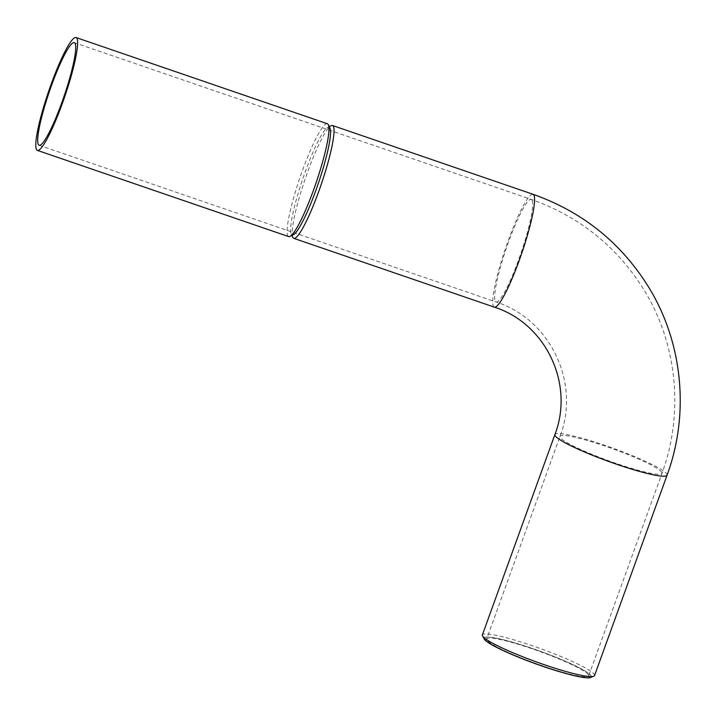 <?xml version="1.0" encoding="UTF-8"?>
<svg xmlns="http://www.w3.org/2000/svg" width="715" height="715" viewBox="0 0 715 715"><rect width="100%" height="100%" fill="white"/><g stroke="black" fill="none" stroke-linecap="round" stroke-linejoin="round"><path stroke-width="0.54" stroke-dasharray="3.58 2.68" d="M484.028 638.567A57.021 6.658 -160.1 0 1 484.538 637.503A57.021 6.658 -160.1 0 1 538.761 650.766A57.021 6.658 -160.1 0 1 591.046 675.755A57.021 6.658 -160.1 0 1 591.234 676.131A57.021 6.658 -160.1 0 1 590.948 677.275M590.429 677.462A56.977 6.65 19.9 0 0 591.207 676.059A56.977 6.65 19.9 0 0 591.028 675.693A56.977 6.65 19.9 0 0 538.779 650.722A56.977 6.65 19.9 0 0 484.6 637.467A56.977 6.65 19.9 0 0 484.305 639.049M594.54 675.568A59.649 6.962 19.9 0 0 594.299 674.424A59.649 6.962 19.9 0 0 536.786 647.281A59.649 6.962 19.9 0 0 482.357 634.965M292.801 237.353A59.649 8.482 108.9 0 1 305.091 179.161A59.649 8.482 108.9 0 1 331.108 125.679M329.955 128.119A56.941 8.097 -71.1 0 0 329.821 127.869A56.941 8.097 -71.1 0 0 327.756 127.359A56.941 8.097 -71.1 0 0 302.91 178.41A56.941 8.097 -71.1 0 0 291.184 233.966A56.941 8.097 -71.1 0 0 293.382 234.717M327.381 123.749A59.649 8.482 -71.1 0 0 300.014 177.418A59.649 8.482 -71.1 0 0 288.672 236.594M588.436 674.862A54.233 6.328 19.9 0 0 536.152 650.176A54.233 6.328 19.9 0 0 486.674 638.987A54.233 6.328 19.9 0 0 535.508 663.395A54.233 6.328 19.9 0 0 588.651 675.898A54.233 6.328 19.9 0 0 588.436 674.862M661.759 472.293A54.233 6.328 19.9 0 0 609.484 447.617A54.233 6.328 19.9 0 0 559.997 436.418A54.233 6.328 19.9 0 0 608.831 460.835A54.233 6.328 19.9 0 0 661.983 473.339A54.233 6.328 19.9 0 0 661.759 472.293M531.996 200.066A54.233 7.704 -71.1 0 0 531.263 199.414A54.233 7.704 -71.1 0 0 506.372 248.203A54.233 7.704 -71.1 0 0 496.067 301.998A54.233 7.704 -71.1 0 0 519.903 256.229A54.233 7.704 -71.1 0 0 531.996 200.066M667.077 475.18A59.649 6.962 19.9 0 0 666.845 474.036A59.649 6.962 19.9 0 0 609.332 446.893A59.649 6.962 19.9 0 0 554.903 434.577M533.015 194.283A59.649 8.482 -71.1 0 0 505.648 247.953A59.649 8.482 -71.1 0 0 494.306 307.128M291.184 233.966L291.899 235.467M327.756 127.359L329.24 126.618M39.102 145.252L496.067 301.998C550.273 319.194 580.723 382.918 559.997 436.418L486.674 638.987M74.297 42.668L531.263 199.414C579.642 216.547 617.304 246.845 644.242 290.317C677.382 344.362 684.023 413.529 661.983 473.339L588.651 675.898"/><path stroke-width="1.07" d="M590.948 677.275A57.021 6.658 -160.1 0 1 537.197 664.351A57.021 6.658 -160.1 0 1 484.27 639.13A57.021 6.658 -160.1 0 1 484.028 638.567M554.903 434.577L482.357 634.965A59.649 6.962 19.9 0 0 482.571 636.064L484.305 639.049A56.977 6.65 19.9 0 0 535.419 663.645A56.977 6.65 19.9 0 0 590.429 677.462L593.673 676.283A59.649 6.962 19.9 0 0 594.54 675.568L667.077 475.18C689.68 413.869 682.87 342.932 648.88 287.51C621.255 242.93 582.636 211.855 533.015 194.283A59.649 8.482 -71.1 0 1 533.828 194.998A59.649 8.482 -71.1 0 1 520.529 256.783A59.649 8.482 -71.1 0 1 494.306 307.128C545.715 323.475 574.547 383.749 554.903 434.577A59.649 6.962 19.9 0 0 608.617 461.425A59.649 6.962 19.9 0 0 667.077 475.18M482.571 636.064A59.649 6.962 19.9 0 0 536.08 661.813A59.649 6.962 19.9 0 0 593.673 676.283M329.24 126.618L331.108 125.679A59.649 8.482 108.9 0 1 332.466 125.491A59.649 8.482 108.9 0 1 333.27 126.206A59.649 8.482 108.9 0 1 319.971 187.991A59.649 8.482 108.9 0 1 293.758 238.336A59.649 8.482 108.9 0 1 292.801 237.353L291.899 235.467M37.35 150.382L288.672 236.594A59.649 8.482 -71.1 0 0 290.031 236.406L293.382 234.717A56.941 8.097 -71.1 0 0 318.229 183.666A56.941 8.097 -71.1 0 0 329.955 128.119L328.337 124.723A59.649 8.482 -71.1 0 0 328.194 124.464A59.649 8.482 -71.1 0 0 327.381 123.749L76.058 37.538A59.649 8.482 -71.1 0 0 48.683 91.207A59.649 8.482 -71.1 0 0 37.35 150.382A59.649 8.482 -71.1 0 0 63.564 100.037A59.649 8.482 -71.1 0 0 76.862 38.252A59.649 8.482 -71.1 0 0 76.058 37.538M290.031 236.406A59.649 8.482 -71.1 0 0 316.048 182.924A59.649 8.482 -71.1 0 0 328.337 124.723M75.03 43.32A54.233 7.704 108.9 0 1 62.938 99.483A54.233 7.704 108.9 0 1 39.102 145.252A54.233 7.704 108.9 0 1 49.407 91.457A54.233 7.704 108.9 0 1 74.297 42.668A54.233 7.704 108.9 0 1 75.03 43.32M293.758 238.336L494.306 307.128M332.466 125.491L533.015 194.283"/></g></svg>
